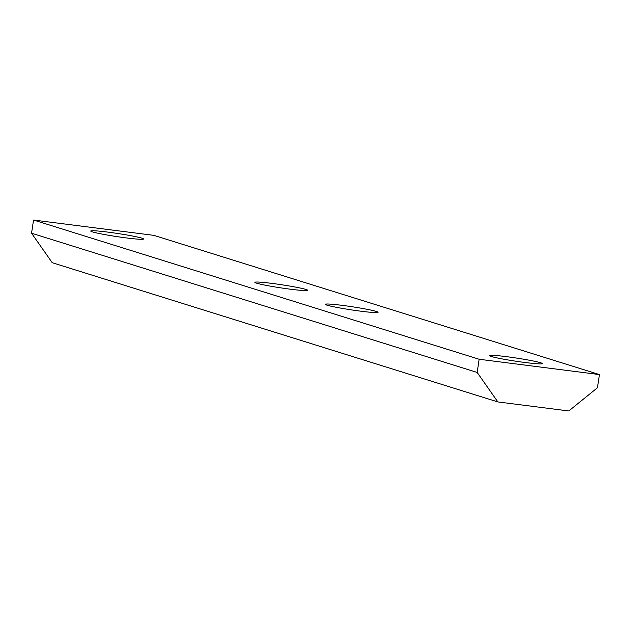 <?xml version="1.0" encoding="UTF-8"?>
<svg xmlns="http://www.w3.org/2000/svg" width="631" height="631" viewBox="0 0 631 631"><rect width="100%" height="100%" fill="white"/><g stroke="black" fill="none" stroke-linecap="round" stroke-linejoin="round"><path stroke-width="0.95" d="M599.45 374.577L597.454 387.75L568.799 410.962L497.851 401.931L52.239 262.709L31.55 233.218L33.546 220.038L153.838 235.355L599.45 374.577L479.15 359.26L33.546 220.038M141.825 238.163A26.699 1.609 8.6 0 0 112.492 232.729A26.699 1.609 8.6 0 0 90.746 231.033A26.699 1.609 8.6 0 0 92.465 231.885A26.699 1.609 8.6 0 0 121.799 237.319A26.699 1.609 8.6 0 0 143.545 239.015A26.699 1.609 8.6 0 0 141.825 238.163M305.996 289.455A26.699 1.609 8.6 0 0 276.662 284.021A26.699 1.609 8.6 0 0 254.916 282.325A26.699 1.609 8.6 0 0 256.643 283.177A26.699 1.609 8.6 0 0 285.969 288.612A26.699 1.609 8.6 0 0 307.715 290.307A26.699 1.609 8.6 0 0 305.996 289.455M376.352 311.438A26.699 1.609 8.6 0 0 347.026 306.003A26.699 1.609 8.6 0 0 325.28 304.308A26.699 1.609 8.6 0 0 327 305.159A26.699 1.609 8.6 0 0 356.326 310.594A26.699 1.609 8.6 0 0 378.072 312.29A26.699 1.609 8.6 0 0 376.352 311.438M540.522 362.73A26.699 1.609 8.6 0 0 511.197 357.296A26.699 1.609 8.6 0 0 489.451 355.6A26.699 1.609 8.6 0 0 491.17 356.452A26.699 1.609 8.6 0 0 520.496 361.886A26.699 1.609 8.6 0 0 542.25 363.582A26.699 1.609 8.6 0 0 540.522 362.73M497.851 401.931L477.162 372.44L479.15 359.26M477.162 372.44L31.55 233.218"/></g></svg>
